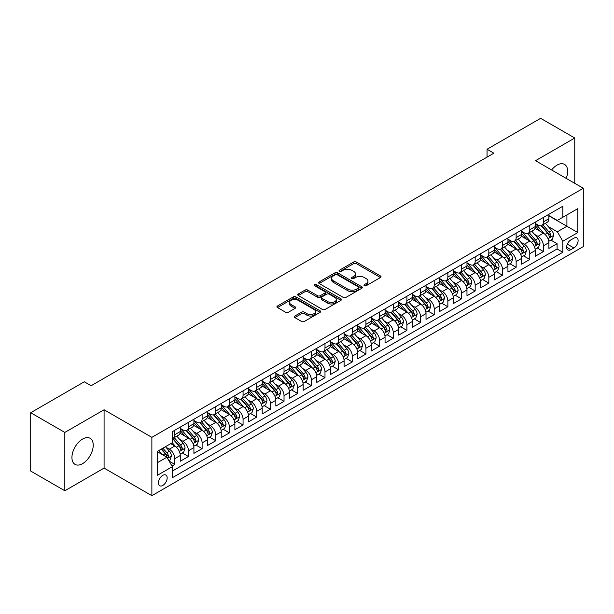 <?xml version="1.0" encoding="UTF-8"?>
<svg xmlns="http://www.w3.org/2000/svg" width="614" height="614" viewBox="0 0 614 614"><rect width="100%" height="100%" fill="white"/><g stroke="black" fill="none" stroke-linecap="round" stroke-linejoin="round"><path stroke-width="0.92" d="M364.348 285.717A1.328 0.767 0 0 0 366.22 285.717L380.465 277.497A1.896 1.098 0 0 0 381.018 276.722A1.896 1.098 0 0 0 380.465 275.955L356.343 262.024A1.896 1.098 0 0 0 353.656 262.024L339.419 270.244A1.328 0.767 0 0 0 339.028 270.789A1.328 0.767 0 0 0 339.419 271.327A1.328 0.767 0 0 0 341.3 271.327L343.142 270.267A6.063 3.5 0 0 1 351.715 270.267L353.725 271.426A6.063 3.5 0 0 1 355.506 273.905A6.063 3.5 0 0 1 353.725 276.377L351.883 277.444A1.328 0.767 0 0 0 351.492 277.981A1.328 0.767 0 0 0 351.883 278.526A1.328 0.767 0 0 0 353.756 278.526L355.606 277.459A6.063 3.5 0 0 1 364.179 277.459L366.19 278.618A6.063 3.5 0 0 1 367.963 281.097A6.063 3.5 0 0 1 366.19 283.576L364.348 284.635A1.328 0.767 0 0 0 363.956 285.18A1.328 0.767 0 0 0 364.348 285.717L364.348 284.635M82.583 463.647A15.058 8.696 120 0 0 92.422 450.369A15.058 8.696 120 0 0 90.112 438.304A15.058 8.696 120 0 0 82.583 439.048A15.058 8.696 120 0 0 72.744 452.318A15.058 8.696 120 0 0 75.054 464.391A15.058 8.696 120 0 0 82.583 463.647M566.185 178.39A15.058 8.696 120 0 0 564.55 164.391A15.058 8.696 120 0 0 557.021 165.135A15.058 8.696 120 0 0 551.602 169.971M162.794 485.436A6.178 3.569 120 0 0 166.831 479.994A6.178 3.569 120 0 0 165.88 475.044A6.178 3.569 120 0 0 162.794 475.351A6.178 3.569 120 0 0 158.757 480.793A6.178 3.569 120 0 0 159.701 485.743A6.178 3.569 120 0 0 162.794 485.436M294.827 316.033A1.896 1.098 0 0 0 294.275 316.801A1.896 1.098 0 0 0 294.827 317.576L301.597 321.483A1.896 1.098 0 0 0 304.275 321.483L320.086 312.357A1.896 1.098 0 0 0 320.646 311.582A1.896 1.098 0 0 0 320.086 310.807L295.963 296.884A1.896 1.098 0 0 0 293.285 296.884L277.474 306.01A1.896 1.098 0 0 0 276.922 306.785A1.896 1.098 0 0 0 277.474 307.56L285.648 312.28A1.896 1.098 0 0 0 288.327 312.28L295.096 308.374A1.896 1.098 0 0 0 295.649 307.599A1.896 1.098 0 0 0 295.096 306.823L291.044 304.483A5.073 2.924 0 0 1 289.555 302.41A5.073 2.924 0 0 1 292.686 299.709A5.073 2.924 0 0 1 298.212 300.346L314.092 309.51A5.073 2.924 0 0 1 315.573 311.582A5.073 2.924 0 0 1 312.449 314.284A5.073 2.924 0 0 1 306.923 313.654L304.275 312.127A1.896 1.098 0 0 0 301.597 312.127L294.827 316.033L294.827 317.576L301.597 313.7L301.597 312.127M104.081 409.768L64.831 432.425L30.7 412.723L30.7 471.053L64.831 490.763L104.081 468.098L151.873 495.682L151.873 437.352L104.081 409.768L104.081 468.098M574.765 183.34L574.765 138.02L535.515 160.684L583.3 188.268L151.873 437.352M574.765 138.02L540.635 118.318L487.048 149.256L487.048 157.138M30.7 412.723L84.287 381.785L91.118 385.722L493.871 153.193L487.048 149.256M343.272 297.422A1.896 1.098 0 0 0 345.951 297.422L361.769 288.296A1.896 1.098 0 0 0 362.321 287.521A1.896 1.098 0 0 0 361.769 286.746L337.646 272.816A1.896 1.098 0 0 0 334.968 272.816L319.15 281.949A1.896 1.098 0 0 0 318.597 282.724A1.896 1.098 0 0 0 319.15 283.499L343.272 297.422M315.059 286.009A1.328 0.767 0 0 1 316.402 286.193L316.402 284.62L340.931 298.78A1.896 1.098 0 0 1 341.484 299.548A1.896 1.098 0 0 1 340.931 300.323L325.113 309.456A1.896 1.098 0 0 1 322.434 309.456L298.312 295.526L305.081 291.65L305.081 290.069L298.312 293.983A1.896 1.098 0 0 0 297.759 294.751A1.896 1.098 0 0 0 298.312 295.526L298.312 293.983M305.081 291.65A1.896 1.098 0 0 1 307.76 291.65L307.76 290.069A1.896 1.098 0 0 0 305.081 290.069M307.76 290.069L317.545 295.718A1.896 1.098 0 0 0 320.224 295.718L324.714 293.131A1.896 1.098 0 0 0 325.267 292.356A1.896 1.098 0 0 0 324.714 291.581L314.529 285.702A1.328 0.767 0 0 1 314.138 285.157A1.328 0.767 0 0 1 314.959 284.451A1.328 0.767 0 0 1 316.402 284.62M171.974 466.026L174.806 464.391L169.142 461.122M165.918 447.199L169.341 449.179A7.721 4.459 60 0 1 174.806 458.635L180.27 455.488L180.27 461.237L188.46 456.509L182.251 452.925M179.572 439.317L182.995 441.297A7.721 4.459 60 0 1 188.46 450.753L193.917 447.606L193.917 453.355L202.113 448.627L195.897 445.043M193.226 431.435L196.649 433.415A7.721 4.459 60 0 1 202.113 442.871L207.57 439.724L207.57 445.472L215.767 440.745L209.551 437.16M206.872 423.553L210.303 425.533A7.721 4.459 60 0 1 215.767 434.988L221.224 431.842L221.224 437.59L229.421 432.862L223.204 429.278M220.526 415.67L223.957 417.65A7.721 4.459 60 0 1 229.421 427.106L234.878 423.952L234.878 429.708L243.067 424.98L236.858 421.396M234.18 407.788L237.61 409.768A7.721 4.459 60 0 1 243.067 419.224L248.532 416.069L248.532 421.826L256.721 417.098L250.512 413.514M247.833 399.906L251.264 401.886A7.721 4.459 60 0 1 256.721 411.342L262.186 408.187L262.186 413.943L270.375 409.216L264.166 405.631M261.487 392.024L264.918 394.004A7.721 4.459 60 0 1 270.375 403.459L275.839 400.305L275.839 406.061L284.029 401.333L277.82 397.749M275.141 384.141L278.564 386.122A7.721 4.459 60 0 1 284.029 395.577L289.493 392.423L289.493 398.179L297.683 393.451L291.473 389.867M288.795 376.259L292.218 378.239A7.721 4.459 60 0 1 297.683 387.695L303.139 384.541L303.139 390.297L311.336 385.569L305.12 381.985M302.449 368.377L305.872 370.357A7.721 4.459 60 0 1 311.336 379.813L316.793 376.658L316.793 382.415L324.99 377.687L318.773 374.103M316.095 360.495L319.526 362.475A7.721 4.459 60 0 1 324.99 371.93L330.447 368.776L330.447 374.532L338.644 369.805L332.427 366.22M329.749 352.613L333.179 354.593A7.721 4.459 60 0 1 338.644 364.048L344.101 360.894L344.101 366.65L352.29 361.922L346.081 358.338M343.403 344.73L346.833 346.71A7.721 4.459 60 0 1 352.29 356.166L357.755 353.012L357.755 358.768L365.944 354.04L359.735 350.456M357.056 336.848L360.487 338.828A7.721 4.459 60 0 1 365.944 348.284L371.409 345.129L371.409 350.886L379.598 346.158L373.389 342.566M370.71 328.966L374.141 330.946A7.721 4.459 60 0 1 379.598 340.402L385.062 337.247L385.062 343.003L393.252 338.276L387.043 334.684M384.364 321.084L387.787 323.064A7.721 4.459 60 0 1 393.252 332.519L398.716 329.365L398.716 335.121L406.905 330.393L400.696 326.801M398.018 313.201L401.441 315.182A7.721 4.459 60 0 1 406.905 324.637L412.362 321.483L412.362 327.239L420.559 322.511L414.343 318.919M411.672 305.319L415.095 307.299A7.721 4.459 60 0 1 420.559 316.755L426.016 313.601L426.016 319.357L434.213 314.629L427.996 311.037M425.318 297.437L428.749 299.409A7.721 4.459 60 0 1 434.213 308.873L439.67 305.718L439.67 311.475L447.867 306.747L441.65 303.155M438.972 289.555L442.402 291.527A7.721 4.459 60 0 1 447.867 300.99L453.324 297.836L453.324 303.592L461.513 298.864L455.304 295.273M452.625 281.673L456.056 283.645A7.721 4.459 60 0 1 461.513 293.108L466.978 289.954L466.978 295.71L475.167 290.982L468.958 287.39M466.279 273.79L469.71 275.763A7.721 4.459 60 0 1 475.167 285.226L480.632 282.072L480.632 287.828L488.821 283.1L482.612 279.508M479.933 265.908L483.364 267.881A7.721 4.459 60 0 1 488.821 277.344L494.285 274.189L494.285 279.946L502.475 275.218L496.265 271.626M493.587 258.026L497.018 259.998A7.721 4.459 60 0 1 502.475 269.462L507.939 266.307L507.939 272.063L516.128 267.336L509.919 263.744M507.241 250.136L510.664 252.116A7.721 4.459 60 0 1 516.128 261.579L521.585 258.425L521.585 264.181L529.782 259.453L523.565 255.861M520.895 242.254L524.318 244.234A7.721 4.459 60 0 1 529.782 253.697L535.239 250.543L535.239 256.299L543.436 251.563L543.436 245.815A7.721 4.459 -120 0 0 537.971 236.352L534.548 234.371M537.219 247.979L543.436 251.563M180.27 455.488A7.721 4.459 -120 0 0 174.806 446.025L170.707 443.661M193.917 447.606A7.721 4.459 -120 0 0 188.46 438.143L180.017 433.269M207.57 439.724A7.721 4.459 -120 0 0 202.113 430.26L193.671 425.387M221.224 431.842A7.721 4.459 -120 0 0 215.767 422.378L207.325 417.505M234.878 423.952A7.721 4.459 -120 0 0 229.421 414.496L220.971 409.622M248.532 416.069A7.721 4.459 -120 0 0 243.067 406.614L234.625 401.74M262.186 408.187A7.721 4.459 -120 0 0 256.721 398.732L248.279 393.858M275.839 400.305A7.721 4.459 -120 0 0 270.375 390.849L261.932 385.976M289.493 392.423A7.721 4.459 -120 0 0 284.029 382.967L275.586 378.094M303.139 384.541A7.721 4.459 -120 0 0 297.683 375.085L289.24 370.211M316.793 376.658A7.721 4.459 -120 0 0 311.336 367.203L302.894 362.329M330.447 368.776A7.721 4.459 -120 0 0 324.99 359.32L316.548 354.447M344.101 360.894A7.721 4.459 -120 0 0 338.644 351.438L330.194 346.565M357.755 353.012A7.721 4.459 -120 0 0 352.29 343.556L343.848 338.682M371.409 345.129A7.721 4.459 -120 0 0 365.944 335.674L357.501 330.8M385.062 337.247A7.721 4.459 -120 0 0 379.598 327.792L371.155 322.918M398.716 329.365A7.721 4.459 -120 0 0 393.252 319.909L384.809 315.036M412.362 321.483A7.721 4.459 -120 0 0 406.905 312.027L398.463 307.153M426.016 313.601A7.721 4.459 -120 0 0 420.559 304.145L412.117 299.271M439.67 305.718A7.721 4.459 -120 0 0 434.213 296.263L425.771 291.389M453.324 297.836A7.721 4.459 -120 0 0 447.867 288.38L439.417 283.507M466.978 289.954A7.721 4.459 -120 0 0 461.513 280.498L453.071 275.617M480.632 282.072A7.721 4.459 -120 0 0 475.167 272.616L466.724 267.735M494.285 274.189A7.721 4.459 -120 0 0 488.821 264.734L480.378 259.852M507.939 266.307A7.721 4.459 -120 0 0 502.475 256.852L494.032 251.97M521.585 258.425A7.721 4.459 -120 0 0 516.128 248.969L507.686 244.088M535.239 250.543A7.721 4.459 -120 0 0 529.782 241.087L521.34 236.206M573.883 238.171L570.874 239.897A5.986 3.454 120 0 0 566.968 245.178A5.986 3.454 120 0 0 567.881 249.975A5.986 3.454 120 0 0 570.874 249.675L573.883 247.941A5.986 3.454 120 0 0 577.789 242.668A5.986 3.454 120 0 0 576.876 237.871A5.986 3.454 120 0 0 573.883 238.171M151.873 495.682L583.3 246.598L583.3 188.268M157.33 462.733L166.885 457.223L172.35 466.678L172.35 477.715L562.823 252.277L562.823 241.241L557.359 231.785L548.195 226.489M172.35 466.678L157.33 475.351L157.33 451.39L172.35 442.717L172.35 431.68L562.823 206.243L562.823 217.279L577.835 208.607L577.835 232.568L562.823 241.241M180.27 428.372L182.995 429.946A7.721 4.459 60 0 0 186.856 430.33L192.32 427.175A7.721 4.459 -120 0 0 193.917 423.637L193.917 419.224M193.917 420.49L196.649 422.064A7.721 4.459 60 0 0 200.509 422.447L205.974 419.293A7.721 4.459 -120 0 0 207.57 415.755L207.57 411.342M207.57 412.608L210.303 414.181A7.721 4.459 60 0 0 214.163 414.565L219.628 411.411A7.721 4.459 -120 0 0 221.224 407.873L221.224 403.459M221.224 404.726L223.957 406.299A7.721 4.459 60 0 0 227.817 406.683L233.282 403.528A7.721 4.459 -120 0 0 234.878 399.99L234.878 395.577M234.878 396.844L237.61 398.417A7.721 4.459 60 0 0 241.471 398.801L246.935 395.646A7.721 4.459 -120 0 0 248.532 392.108L248.532 387.695M248.532 388.954L251.264 390.535A7.721 4.459 60 0 0 255.125 390.918L260.582 387.764A7.721 4.459 -120 0 0 262.186 384.226L262.186 379.813M262.186 381.071L264.918 382.652A7.721 4.459 60 0 0 268.778 383.036L274.235 379.882A7.721 4.459 -120 0 0 275.839 376.344L275.839 371.93M275.839 373.189L278.564 374.77A7.721 4.459 60 0 0 282.432 375.154L287.889 372A7.721 4.459 -120 0 0 289.493 368.461L289.493 364.048M289.493 365.307L292.218 366.888A7.721 4.459 60 0 0 296.086 367.272L301.543 364.117A7.721 4.459 -120 0 0 303.139 360.579L303.139 356.166M303.139 357.425L305.872 359.006A7.721 4.459 60 0 0 309.732 359.39L315.197 356.235A7.721 4.459 -120 0 0 316.793 352.697L316.793 348.284M316.793 349.543L319.526 351.124A7.721 4.459 60 0 0 323.386 351.507L328.851 348.353A7.721 4.459 -120 0 0 330.447 344.815L330.447 340.402M330.447 341.66L333.179 343.241A7.721 4.459 60 0 0 337.04 343.625L342.505 340.471A7.721 4.459 -120 0 0 344.101 336.933L344.101 332.519M344.101 333.778L346.833 335.359A7.721 4.459 60 0 0 350.694 335.743L356.158 332.588A7.721 4.459 -120 0 0 357.755 329.05L357.755 324.637M357.755 325.896L360.487 327.477A7.721 4.459 60 0 0 364.348 327.861L369.805 324.706A7.721 4.459 -120 0 0 371.409 321.168L371.409 316.755M371.409 318.014L374.141 319.595A7.721 4.459 60 0 0 378.001 319.971L383.458 316.824A7.721 4.459 -120 0 0 385.062 313.286L385.062 308.873M385.062 310.131L387.787 311.712A7.721 4.459 60 0 0 391.655 312.089L397.112 308.942A7.721 4.459 -120 0 0 398.716 305.404L398.716 300.99M398.716 302.249L401.441 303.83A7.721 4.459 60 0 0 405.309 304.206L410.766 301.06A7.721 4.459 -120 0 0 412.362 297.521L412.362 293.108M412.362 294.367L415.095 295.948A7.721 4.459 60 0 0 418.955 296.324L424.42 293.177A7.721 4.459 -120 0 0 426.016 289.639L426.016 285.226M426.016 286.485L428.749 288.066A7.721 4.459 60 0 0 432.609 288.442L438.074 285.295A7.721 4.459 -120 0 0 439.67 281.757L439.67 277.344M439.67 278.602L442.402 280.184A7.721 4.459 60 0 0 446.263 280.56L451.727 277.413A7.721 4.459 -120 0 0 453.324 273.875L453.324 269.462M453.324 270.72L456.056 272.301A7.721 4.459 60 0 0 459.917 272.677L465.381 269.531A7.721 4.459 -120 0 0 466.978 265.992L466.978 261.579M466.978 262.838L469.71 264.411A7.721 4.459 60 0 0 473.571 264.795L479.027 261.648A7.721 4.459 -120 0 0 480.632 258.11L480.632 253.697M480.632 254.956L483.364 256.529A7.721 4.459 60 0 0 487.224 256.913L492.681 253.759A7.721 4.459 -120 0 0 494.285 250.228L494.285 245.815M494.285 247.074L497.018 248.647A7.721 4.459 60 0 0 500.878 249.031L506.335 245.876A7.721 4.459 -120 0 0 507.939 242.346L507.939 237.933M507.939 239.191L510.664 240.765A7.721 4.459 60 0 0 514.532 241.148L519.989 237.994A7.721 4.459 -120 0 0 521.585 234.464L521.585 230.05M521.585 231.309L524.318 232.883A7.721 4.459 60 0 0 528.178 233.266L533.643 230.112A7.721 4.459 -120 0 0 535.239 226.581L535.239 222.168M172.35 471.091L557.09 248.969L557.09 243.681L548.893 248.417L548.893 242.66A7.721 4.459 -120 0 0 543.436 233.197L534.994 228.324M535.239 223.427L537.971 225A7.721 4.459 -120 0 0 541.832 225.384A7.721 4.459 -120 0 0 543.436 221.854L543.436 217.433M541.832 225.384L547.297 222.23A7.721 4.459 -120 0 0 548.893 218.699L548.893 214.286M174.806 430.26L174.806 434.674A7.721 4.459 60 0 1 173.209 438.212A7.721 4.459 60 0 1 172.35 438.526M173.209 438.212L178.666 435.057A7.721 4.459 -120 0 0 180.27 431.519L180.27 427.106M188.46 422.378L188.46 426.791A7.721 4.459 60 0 1 186.856 430.33M202.113 414.496L202.113 418.909A7.721 4.459 60 0 1 200.509 422.447M215.767 406.614L215.767 411.027A7.721 4.459 60 0 1 214.163 414.565M229.421 398.732L229.421 403.145A7.721 4.459 60 0 1 227.817 406.683M243.067 390.849L243.067 395.262A7.721 4.459 60 0 1 241.471 398.801M256.721 382.967L256.721 387.38A7.721 4.459 60 0 1 255.125 390.918M270.375 375.085L270.375 379.498A7.721 4.459 60 0 1 268.778 383.036M284.029 367.203L284.029 371.616A7.721 4.459 60 0 1 282.432 375.154M297.683 359.32L297.683 363.734A7.721 4.459 60 0 1 296.086 367.272M311.336 351.438L311.336 355.851A7.721 4.459 60 0 1 309.732 359.39M324.99 343.556L324.99 347.969A7.721 4.459 60 0 1 323.386 351.507M338.644 335.674L338.644 340.087A7.721 4.459 60 0 1 337.04 343.625M352.29 327.792L352.29 332.205A7.721 4.459 60 0 1 350.694 335.743M365.944 319.909L365.944 324.322A7.721 4.459 60 0 1 364.348 327.861M379.598 312.027L379.598 316.44A7.721 4.459 60 0 1 378.001 319.971M393.252 304.145L393.252 308.558A7.721 4.459 60 0 1 391.655 312.089M406.905 296.263L406.905 300.676A7.721 4.459 60 0 1 405.309 304.206M420.559 288.38L420.559 292.794A7.721 4.459 60 0 1 418.955 296.324M434.213 280.498L434.213 284.911A7.721 4.459 60 0 1 432.609 288.442M447.867 272.616L447.867 277.029A7.721 4.459 60 0 1 446.263 280.56M461.513 264.734L461.513 269.147A7.721 4.459 60 0 1 459.917 272.677M475.167 256.852L475.167 261.265A7.721 4.459 60 0 1 473.571 264.795M488.821 248.962L488.821 253.382A7.721 4.459 60 0 1 487.224 256.913M502.475 241.079L502.475 245.5A7.721 4.459 60 0 1 500.878 249.031M516.128 233.197L516.128 237.618A7.721 4.459 60 0 1 514.532 241.148M529.782 225.315L529.782 229.736A7.721 4.459 60 0 1 528.178 233.266M529.782 253.697L529.782 259.453M516.128 261.579L516.128 267.336M502.475 269.462L502.475 275.218M488.821 277.344L488.821 283.1M475.167 285.226L475.167 290.982M461.513 293.108L461.513 298.864M447.867 300.99L447.867 306.747M434.213 308.873L434.213 314.629M420.559 316.755L420.559 322.511M406.905 324.637L406.905 330.393M393.252 332.519L393.252 338.276M379.598 340.402L379.598 346.158M365.944 348.284L365.944 354.04M352.29 356.166L352.29 361.922M338.644 364.048L338.644 369.805M324.99 371.93L324.99 377.687M311.336 379.813L311.336 385.569M297.683 387.695L297.683 393.451M284.029 395.577L284.029 401.333M270.375 403.459L270.375 409.216M256.721 411.342L256.721 417.098M243.067 419.224L243.067 424.98M229.421 427.106L229.421 432.862M215.767 434.988L215.767 440.745M202.113 442.871L202.113 448.627M188.46 450.753L188.46 456.509M174.806 458.635L174.806 464.391M166.885 457.223L157.33 451.704M557.359 231.785L566.914 226.267L566.914 214.915L577.835 208.607M548.893 215.859L577.835 232.568M548.893 215.545L557.359 220.434L562.823 217.279M64.831 432.425L64.831 490.763M550.873 240.097L557.09 243.681M557.09 248.969L562.823 252.277M364.877 285.909L366.19 285.149A6.063 3.5 0 0 0 367.963 282.67L367.963 281.097M355.506 273.905L355.506 275.479A6.063 3.5 0 0 1 353.725 277.958L352.413 278.71M380.434 277.513L356.343 263.606A1.896 1.098 0 0 0 353.656 263.606L339.949 271.518M361.738 288.304L337.646 274.397A1.896 1.098 0 0 0 334.968 274.397L319.173 283.507L319.15 281.949M358.415 288.058A1.328 0.767 0 0 0 358.806 287.521A1.328 0.767 0 0 0 358.415 286.976L337.239 274.75A1.328 0.767 0 0 0 335.367 274.75L333.425 275.878A6.063 3.5 0 0 0 331.644 278.349A6.063 3.5 0 0 0 333.425 280.828L347.9 289.186A6.063 3.5 0 0 0 356.473 289.186L358.415 288.058L358.415 289.639A1.328 0.767 0 0 0 358.806 289.094L358.806 287.521M331.644 278.349L331.644 279.93A6.063 3.5 0 0 0 333.425 282.402L333.425 280.828M358.415 289.639L356.473 290.76A6.063 3.5 0 0 1 347.9 290.76L333.425 282.402M307.76 291.65L317.545 297.299A1.896 1.098 0 0 0 320.224 297.299L324.714 294.705A1.896 1.098 0 0 0 325.267 293.929L325.267 292.356M316.402 286.193L340.9 300.338M327.692 301.581A5.073 2.924 0 0 0 333.218 302.218A5.073 2.924 0 0 0 336.349 299.509A5.073 2.924 0 0 0 334.86 297.445L329.265 294.213A1.896 1.098 0 0 0 326.587 294.213L322.097 296.8A1.896 1.098 0 0 0 321.544 297.575A1.896 1.098 0 0 0 322.097 298.35L327.692 301.581L327.692 303.155A5.073 2.924 0 0 0 333.218 303.792A5.073 2.924 0 0 0 336.349 301.09L336.349 299.509M321.544 297.575L321.544 299.156A1.896 1.098 0 0 0 322.097 299.931L322.097 298.35M327.692 303.155L322.097 299.931M315.573 311.582L315.573 313.155A5.073 2.924 0 0 1 312.449 315.865A5.073 2.924 0 0 1 306.923 315.228L304.275 313.7A1.896 1.098 0 0 0 301.597 313.7M289.555 302.41L289.555 303.991A5.073 2.924 0 0 0 291.044 306.056L291.044 304.483M295.073 308.382L291.044 306.056M320.063 312.373L295.963 298.458A1.896 1.098 0 0 0 293.285 298.458L277.497 307.576L277.474 306.01M548.778 241.31L552.308 239.268L553.674 235.331A5.119 2.955 -120 0 0 551.679 230.526L545.439 223.304M544.196 233.704L536.797 225.138A14.774 8.527 -120 0 0 535.239 223.511M540.136 231.294L535.999 226.505A12.257 7.076 -120 0 0 535.239 225.683M541.141 225.66L547.45 232.967A5.119 2.955 60 0 1 549.269 236.49C550.044 237.518 550.589 237.204 550.911 235.546A5.119 2.955 -120 0 0 549.085 232.023L542.845 224.801M541.51 225.545L548.287 233.397A2.609 1.504 60 0 1 548.947 234.41L550.911 235.546M549.269 236.49L549.645 237.096M535.124 249.192L538.655 247.15L540.021 243.213A5.119 2.955 -120 0 0 538.025 238.409L531.793 231.186M530.542 241.586L523.143 233.021A14.774 8.527 -120 0 0 521.585 231.394M526.482 239.176L522.345 234.387A12.257 7.076 -120 0 0 521.585 233.566M527.487 233.543L533.796 240.849A5.119 2.955 60 0 1 535.623 244.372C536.39 245.408 536.935 245.086 537.258 243.428A5.119 2.955 -120 0 0 535.431 239.905L529.199 232.683M527.856 233.427L534.633 241.279A2.609 1.504 60 0 1 535.293 242.292L537.258 243.428M535.623 244.372L535.991 244.978M521.478 257.074L525.001 255.033L526.367 251.095A5.119 2.955 -120 0 0 524.371 246.291L518.139 239.069M516.888 249.468L509.49 240.903A14.774 8.527 -120 0 0 507.939 239.276M512.828 247.058L508.691 242.269A12.257 7.076 -120 0 0 507.939 241.448M513.834 241.425L520.142 248.731A5.119 2.955 60 0 1 521.969 252.254C522.737 253.29 523.281 252.968 523.604 251.31A5.119 2.955 -120 0 0 521.777 247.787L515.545 240.565M514.202 241.31L520.987 249.161A2.609 1.504 60 0 1 521.639 250.174L523.604 251.31M521.969 252.254L522.337 252.868M507.824 264.956L511.347 262.915L512.713 258.978A5.119 2.955 -120 0 0 510.725 254.173L504.485 246.951M503.234 257.35L495.836 248.785A14.774 8.527 -120 0 0 494.285 247.158M499.174 254.94L495.037 250.151A12.257 7.076 -120 0 0 494.285 249.33M500.18 249.307L506.489 256.614A5.119 2.955 60 0 1 508.315 260.136C509.083 261.173 509.628 260.85 509.95 259.192A5.119 2.955 -120 0 0 508.131 255.67L501.891 248.447M500.548 249.192L507.333 257.043A2.609 1.504 60 0 1 507.985 258.057L509.95 259.192M508.315 260.136L508.684 260.75M494.17 272.839L497.693 270.797L499.059 266.86A5.119 2.955 -120 0 0 497.071 262.055L490.832 254.833M489.581 265.233L482.182 256.667A14.774 8.527 -120 0 0 480.632 255.04M485.52 262.823L481.384 258.034A12.257 7.076 -120 0 0 480.632 257.212M486.526 257.189L492.835 264.496A5.119 2.955 60 0 1 494.661 268.026C495.429 269.055 495.974 268.74 496.296 267.075A5.119 2.955 -120 0 0 494.477 263.552L488.237 256.33M486.894 257.074L493.679 264.926A2.609 1.504 60 0 1 494.331 265.939L496.296 267.075M494.661 268.026L495.03 268.633M480.516 280.721L484.047 278.679L485.405 274.742A5.119 2.955 -120 0 0 483.418 269.937L477.178 262.715M475.927 273.115L468.528 264.55A14.774 8.527 -120 0 0 466.978 262.922M471.874 270.705L467.73 265.916A12.257 7.076 -120 0 0 466.978 265.094M472.872 265.071L479.181 272.378A5.119 2.955 60 0 1 481.008 275.909C481.775 276.937 482.32 276.622 482.642 274.957A5.119 2.955 -120 0 0 480.823 271.434L474.584 264.212M473.248 264.956L480.025 272.808A2.609 1.504 60 0 1 480.685 273.829L482.642 274.957M481.008 275.909L481.384 276.515M466.863 288.603L470.393 286.561L471.759 282.624A5.119 2.955 -120 0 0 469.764 277.82L463.524 270.597M462.273 280.997L454.874 272.432A14.774 8.527 -120 0 0 453.324 270.805M458.221 278.595L454.084 273.798A12.257 7.076 -120 0 0 453.324 272.977M459.218 272.961L465.527 280.26A5.119 2.955 60 0 1 467.354 283.791C468.121 284.819 468.666 284.505 468.996 282.839A5.119 2.955 -120 0 0 467.17 279.316L460.93 272.094M459.594 272.839L466.371 280.69A2.609 1.504 60 0 1 467.031 281.711L468.996 282.839M467.354 283.791L467.73 284.397M453.209 296.485L456.739 294.444L458.105 290.506A5.119 2.955 -120 0 0 456.11 285.702L449.87 278.48M448.619 288.879L441.228 280.314A14.774 8.527 -120 0 0 439.67 278.687M444.567 286.477L440.43 281.68A12.257 7.076 -120 0 0 439.67 280.859M445.564 280.844L451.881 288.143A5.119 2.955 60 0 1 453.7 291.673C454.467 292.701 455.02 292.387 455.342 290.721A5.119 2.955 -120 0 0 453.516 287.198L447.276 279.976M445.941 280.721L452.718 288.572A2.609 1.504 60 0 1 453.378 289.593L455.342 290.721M453.7 291.673L454.076 292.279M439.555 304.367L443.085 302.334L444.452 298.389A5.119 2.955 -120 0 0 442.456 293.584L436.216 286.362M434.973 296.762L427.574 288.196A14.774 8.527 -120 0 0 426.016 286.569M430.913 294.359L426.776 289.562A12.257 7.076 -120 0 0 426.016 288.741M431.918 288.726L438.227 296.025A5.119 2.955 60 0 1 440.046 299.555C440.821 300.584 441.366 300.269 441.689 298.604A5.119 2.955 -120 0 0 439.862 295.081L433.622 287.859M432.287 288.603L439.064 296.455A2.609 1.504 60 0 1 439.724 297.475L441.689 298.604M440.046 299.555L440.422 300.162M425.901 312.25L429.432 310.216L430.798 306.271A5.119 2.955 -120 0 0 428.802 301.466L422.57 294.244M421.319 304.644L413.92 296.078A14.774 8.527 -120 0 0 412.362 294.451M417.259 302.241L413.122 297.445A12.257 7.076 -120 0 0 412.362 296.623M418.264 296.608L424.573 303.907A5.119 2.955 60 0 1 426.4 307.437C427.167 308.466 427.712 308.151 428.035 306.486A5.119 2.955 -120 0 0 426.208 302.963L419.976 295.741M418.633 296.485L425.41 304.337A2.609 1.504 60 0 1 426.07 305.358L428.035 306.486M426.4 307.437L426.768 308.044M412.255 320.132L415.778 318.098L417.144 314.153A5.119 2.955 -120 0 0 415.148 309.349L408.916 302.126M407.665 312.526L400.267 303.961A14.774 8.527 -120 0 0 398.716 302.334M403.605 310.124L399.468 305.327A12.257 7.076 -120 0 0 398.716 304.506M404.611 304.49L410.919 311.789A5.119 2.955 60 0 1 412.746 315.32C413.514 316.348 414.059 316.033 414.381 314.368A5.119 2.955 -120 0 0 412.554 310.845L406.322 303.623M404.979 304.367L411.764 312.219A2.609 1.504 60 0 1 412.416 313.24L414.381 314.368M412.746 315.32L413.115 315.926M398.601 328.014L402.124 325.98L403.49 322.035A5.119 2.955 -120 0 0 401.502 317.231L395.262 310.009M394.011 320.408L386.613 311.843A14.774 8.527 -120 0 0 385.062 310.216M389.951 318.006L385.815 313.209A12.257 7.076 -120 0 0 385.062 312.388M390.957 312.373L397.266 319.671A5.119 2.955 60 0 1 399.092 323.202C399.86 324.23 400.405 323.916 400.727 322.25A5.119 2.955 -120 0 0 398.908 318.727L392.668 311.505M391.325 312.25L398.11 320.101A2.609 1.504 60 0 1 398.762 321.122L400.727 322.25M399.092 323.202L399.461 323.808M384.947 335.896L388.47 333.862L389.836 329.918A5.119 2.955 -120 0 0 387.848 325.113L381.609 317.891M380.358 328.29L372.959 319.725A14.774 8.527 -120 0 0 371.409 318.098M376.298 325.888L372.161 321.091A12.257 7.076 -120 0 0 371.409 320.27M377.303 320.255L383.612 327.554A5.119 2.955 60 0 1 385.438 331.084C386.206 332.113 386.751 331.798 387.073 330.132A5.119 2.955 -120 0 0 385.254 326.61L379.015 319.387M377.671 320.132L384.456 327.983A2.609 1.504 60 0 1 385.108 329.004L387.073 330.132M385.438 331.084L385.807 331.69M371.293 343.779L374.824 341.745L376.182 337.8A5.119 2.955 -120 0 0 374.195 332.995L367.955 325.773M366.704 336.173L359.305 327.607A14.774 8.527 -120 0 0 357.755 325.98M362.651 333.77L358.507 328.974A12.257 7.076 -120 0 0 357.755 328.152M363.649 328.137L369.958 335.436A5.119 2.955 60 0 1 371.785 338.966C372.552 339.995 373.097 339.68 373.419 338.015A5.119 2.955 -120 0 0 371.6 334.492L365.361 327.27M364.025 328.014L370.802 335.866A2.609 1.504 60 0 1 371.462 336.886L373.419 338.015M371.785 338.966L372.161 339.573M357.64 351.661L361.17 349.627L362.529 345.682A5.119 2.955 -120 0 0 360.541 340.877L354.301 333.655M353.05 344.055L345.651 335.49A14.774 8.527 -120 0 0 344.101 333.862M348.998 341.653L344.861 336.863A12.257 7.076 -120 0 0 344.101 336.035M349.995 336.019L356.304 343.326A5.119 2.955 60 0 1 358.131 346.849C358.898 347.877 359.443 347.562 359.773 345.905A5.119 2.955 -120 0 0 357.947 342.374L351.707 335.152M350.371 335.896L357.148 343.748A2.609 1.504 60 0 1 357.808 344.769L359.773 345.905M358.131 346.849L358.507 347.455M343.986 359.543L347.516 357.509L348.882 353.564A5.119 2.955 -120 0 0 346.887 348.76L340.647 341.537M339.396 351.937L332.005 343.372A14.774 8.527 -120 0 0 330.447 341.745M335.344 349.535L331.207 344.746A12.257 7.076 -120 0 0 330.447 343.917M336.342 343.901L342.658 351.208A5.119 2.955 60 0 1 344.477 354.731C345.245 355.759 345.797 355.445 346.119 353.787A5.119 2.955 -120 0 0 344.293 350.256L338.053 343.034M336.718 343.779L343.495 351.63A2.609 1.504 60 0 1 344.155 352.651L346.119 353.787M344.477 354.731L344.853 355.337M330.332 367.425L333.862 365.391L335.229 361.446A5.119 2.955 -120 0 0 333.233 356.642L326.993 349.42M325.75 359.819L318.351 351.254A14.774 8.527 -120 0 0 316.793 349.627M321.69 357.417L317.553 352.628A12.257 7.076 -120 0 0 316.793 351.799M322.695 351.784L329.004 359.09A5.119 2.955 60 0 1 330.823 362.613C331.598 363.642 332.143 363.327 332.466 361.669A5.119 2.955 -120 0 0 330.639 358.139L324.399 350.916M323.064 351.661L329.841 359.512A2.609 1.504 60 0 1 330.501 360.533L332.466 361.669M330.823 362.613L331.199 363.219M316.678 375.308L320.209 373.274L321.575 369.329A5.119 2.955 -120 0 0 319.579 364.524L313.34 357.302M312.096 367.702L304.697 359.136A14.774 8.527 -120 0 0 303.139 357.509M308.036 365.299L303.899 360.51A12.257 7.076 -120 0 0 303.139 359.681M309.042 359.666L315.35 366.972A5.119 2.955 60 0 1 317.177 370.495C317.945 371.524 318.489 371.209 318.812 369.551A5.119 2.955 -120 0 0 316.985 366.021L310.753 358.799M309.41 359.543L316.187 367.395A2.609 1.504 60 0 1 316.847 368.415L318.812 369.551M317.177 370.495L317.545 371.102M303.032 383.19L306.555 381.156L307.921 377.211A5.119 2.955 -120 0 0 305.925 372.406L299.693 365.184M298.442 375.584L291.044 367.018A14.774 8.527 -120 0 0 289.493 365.391M294.382 373.182L290.245 368.392A12.257 7.076 -120 0 0 289.493 367.563M295.388 367.548L301.697 374.855A5.119 2.955 60 0 1 303.523 378.377C304.291 379.406 304.836 379.091 305.158 377.433A5.119 2.955 -120 0 0 303.331 373.903L297.099 366.681M295.756 367.425L302.541 375.277A2.609 1.504 60 0 1 303.193 376.298L305.158 377.433M303.523 378.377L303.892 378.984M289.378 391.072L292.901 389.038L294.267 385.093A5.119 2.955 -120 0 0 292.279 380.289L286.04 373.066M284.789 383.466L277.39 374.901A14.774 8.527 -120 0 0 275.839 373.274M280.728 381.064L276.592 376.275A12.257 7.076 -120 0 0 275.839 375.446M281.734 375.43L288.043 382.737A5.119 2.955 60 0 1 289.869 386.26C290.637 387.288 291.182 386.973 291.504 385.316A5.119 2.955 -120 0 0 289.685 381.785L283.445 374.563M282.102 375.308L288.887 383.159A2.609 1.504 60 0 1 289.539 384.18L291.504 385.316M289.869 386.26L290.238 386.866M275.724 398.954L279.247 396.92L280.613 392.975A5.119 2.955 -120 0 0 278.626 388.171L272.386 380.949M271.135 391.348L263.736 382.783A14.774 8.527 -120 0 0 262.186 381.156M267.075 388.946L262.938 384.157A12.257 7.076 -120 0 0 262.186 383.328M268.08 383.313L274.389 390.619A5.119 2.955 60 0 1 276.216 394.142C276.983 395.17 277.528 394.856 277.85 393.198A5.119 2.955 -120 0 0 276.031 389.667L269.792 382.445M268.448 383.19L275.233 391.041A2.609 1.504 60 0 1 275.886 392.062L277.85 393.198M276.216 394.142L276.584 394.748M262.071 406.836L265.601 404.803L266.96 400.858A5.119 2.955 -120 0 0 264.972 396.053L258.732 388.831M257.481 399.23L250.082 390.665A14.774 8.527 -120 0 0 248.532 389.038M253.428 396.828L249.284 392.039A12.257 7.076 -120 0 0 248.532 391.21M254.426 391.195L260.735 398.501A5.119 2.955 60 0 1 262.562 402.024C263.329 403.053 263.874 402.738 264.197 401.08A5.119 2.955 -120 0 0 262.378 397.55L256.138 390.327M254.802 391.072L261.579 398.923A2.609 1.504 60 0 1 262.232 399.944L264.197 401.08M262.562 402.024L262.93 402.63M248.417 414.719L251.947 412.685L253.306 408.74A5.119 2.955 -120 0 0 251.318 403.935L245.078 396.713M243.827 407.113L236.428 398.547A14.774 8.527 -120 0 0 234.878 396.928M239.775 404.71L235.638 399.921A12.257 7.076 -120 0 0 234.878 399.092M240.772 399.077L247.081 406.384A5.119 2.955 60 0 1 248.908 409.906C249.675 410.935 250.22 410.62 250.55 408.962A5.119 2.955 -120 0 0 248.724 405.432L242.484 398.21M241.148 398.954L247.926 406.806A2.609 1.504 60 0 1 248.586 407.826L250.55 408.962M248.908 409.906L249.284 410.513M234.763 422.601L238.293 420.567L239.66 416.622A5.119 2.955 -120 0 0 237.664 411.817L231.424 404.595M230.173 414.995L222.775 406.43A14.774 8.527 -120 0 0 221.224 404.81M226.121 412.593L221.984 407.803A12.257 7.076 -120 0 0 221.224 406.975M227.119 406.959L233.435 414.266A5.119 2.955 60 0 1 235.254 417.789C236.022 418.817 236.574 418.502 236.897 416.845A5.119 2.955 -120 0 0 235.07 413.322L228.83 406.092M227.495 406.836L234.272 414.688A2.609 1.504 60 0 1 234.932 415.709L236.897 416.845M235.254 417.789L235.63 418.395M221.109 430.483L224.64 428.449L226.006 424.504A5.119 2.955 -120 0 0 224.01 419.7L217.77 412.478M216.527 422.877L209.128 414.312A14.774 8.527 -120 0 0 207.57 412.692M212.467 420.475L208.33 415.686A12.257 7.076 -120 0 0 207.57 414.857M213.472 414.841L219.781 422.148A5.119 2.955 60 0 1 221.6 425.671C222.375 426.699 222.92 426.385 223.243 424.727A5.119 2.955 -120 0 0 221.416 421.204L215.176 413.982M213.841 414.719L220.618 422.57A2.609 1.504 60 0 1 221.278 423.591L223.243 424.727M221.6 425.671L221.976 426.277M207.455 438.365L210.986 436.331L212.352 432.386A5.119 2.955 -120 0 0 210.356 427.582L204.117 420.36M202.873 430.759L195.475 422.194A14.774 8.527 -120 0 0 193.917 420.575M198.813 428.357L194.676 423.568A12.257 7.076 -120 0 0 193.917 422.739M199.819 422.724L206.127 430.03A5.119 2.955 60 0 1 207.946 433.553C208.722 434.582 209.267 434.267 209.589 432.609A5.119 2.955 -120 0 0 207.762 429.086L201.53 421.864M200.187 422.601L206.964 430.452A2.609 1.504 60 0 1 207.624 431.473L209.589 432.609M207.946 433.553L208.323 434.159M193.809 446.248L197.332 444.214L198.698 440.269A5.119 2.955 -120 0 0 196.703 435.464L190.47 428.242M189.219 438.642L181.821 430.076A14.774 8.527 -120 0 0 180.27 428.457M185.159 436.239L181.023 431.45A12.257 7.076 -120 0 0 180.27 430.621M186.165 430.606L192.474 437.912A5.119 2.955 60 0 1 194.3 441.435C195.068 442.464 195.613 442.149 195.935 440.491A5.119 2.955 -120 0 0 194.108 436.968L187.876 429.746M186.533 430.483L193.318 438.335A2.609 1.504 60 0 1 193.97 439.355L195.935 440.491M194.3 441.435L194.669 442.042M180.155 454.13L183.678 452.096L185.044 448.151A5.119 2.955 -120 0 0 183.056 443.346L176.817 436.124M175.566 446.524L172.296 442.748M171.506 444.122L170.976 443.508M172.511 438.488L178.82 445.795A5.119 2.955 60 0 1 180.646 449.318C181.414 450.346 181.959 450.031 182.281 448.374A5.119 2.955 -120 0 0 180.462 444.851L174.222 437.629M172.879 438.365L179.664 446.217A2.609 1.504 60 0 1 180.316 447.238L182.281 448.374M180.646 449.318L181.015 449.924M168.865 460.646L170.024 459.978L171.39 456.033A5.119 2.955 -120 0 0 169.403 451.229L165.473 446.685M161.804 454.283L158.642 450.63M157.852 452.004L157.33 451.397M161.236 449.126L165.166 453.677A5.119 2.955 60 0 1 166.993 457.2C167.76 458.228 168.305 457.914 168.627 456.256A5.119 2.955 -120 0 0 166.808 452.733L162.879 448.182M161.559 448.949L166.01 454.099A2.609 1.504 60 0 1 166.663 455.12L168.627 456.256M166.993 457.2L167.361 457.806M169.341 449.179L174.806 446.025M182.995 441.297L188.46 438.143M196.649 433.415L202.113 430.26M210.303 425.533L215.767 422.378M223.957 417.65L229.421 414.496M237.61 409.768L243.067 406.614M251.264 401.886L256.721 398.732M264.918 394.004L270.375 390.849M278.564 386.122L284.029 382.967M292.218 378.239L297.683 375.085M305.872 370.357L311.336 367.203M319.526 362.475L324.99 359.32M333.179 354.593L338.644 351.438M346.833 346.71L352.29 343.556M360.487 338.828L365.944 335.674M374.141 330.946L379.598 327.792M387.787 323.064L393.252 319.909M401.441 315.182L406.905 312.027M415.095 307.299L420.559 304.145M428.749 299.409L434.213 296.263M442.402 291.527L447.867 288.38M456.056 283.645L461.513 280.498M469.71 275.763L475.167 272.616M483.364 267.881L488.821 264.734M497.018 259.998L502.475 256.852M510.664 252.116L516.128 248.969M524.318 244.234L529.782 241.087M537.971 236.352L543.436 233.197M543.436 221.854L548.893 218.699M174.806 434.674L180.27 431.519M188.46 426.791L193.917 423.637M202.113 418.909L207.57 415.755M215.767 411.027L221.224 407.873M229.421 403.145L234.878 399.99M243.067 395.262L248.532 392.108M256.721 387.38L262.186 384.226M270.375 379.498L275.839 376.344M284.029 371.616L289.493 368.461M297.683 363.734L303.139 360.579M311.336 355.851L316.793 352.697M324.99 347.969L330.447 344.815M338.644 340.087L344.101 336.933M352.29 332.205L357.755 329.05M365.944 324.322L371.409 321.168M379.598 316.44L385.062 313.286M393.252 308.558L398.716 305.404M406.905 300.676L412.362 297.521M420.559 292.794L426.016 289.639M434.213 284.911L439.67 281.757M447.867 277.029L453.324 273.875M461.513 269.147L466.978 265.992M475.167 261.265L480.632 258.11M488.821 253.382L494.285 250.228M502.475 245.5L507.939 242.346M516.128 237.618L521.585 234.464M529.782 229.736L535.239 226.581M543.436 245.815L548.893 242.66M567.336 244.165L573.883 247.941M566.645 247.235L570.874 249.675M366.19 285.149L366.19 283.576M351.883 278.526L351.883 277.444M353.725 277.958L353.725 276.377M339.419 271.327L339.419 270.244M353.656 263.606L353.656 262.024M356.343 263.606L356.343 262.024M380.465 277.497L380.465 275.955M334.968 274.397L334.968 272.816M337.646 274.397L337.646 272.816M361.769 288.296L361.769 286.746M347.9 290.76L347.9 289.186M356.473 290.76L356.473 289.186M317.545 297.299L317.545 295.718M320.224 297.299L320.224 295.718M324.714 294.705L324.714 293.131M340.931 300.323L340.931 298.78M304.275 313.7L304.275 312.127M306.923 315.228L306.923 313.654M295.096 308.374L295.096 306.823M293.285 298.458L293.285 296.884M295.963 298.458L295.963 296.884M320.086 312.357L320.086 310.807M548.003 238.685L553.636 235.431M536.797 225.138L537.496 224.732M549.085 232.023L551.679 230.526M545.009 234.379L547.45 232.967M534.349 246.567L539.99 243.313M523.143 233.021L523.842 232.614M535.431 239.905L538.025 238.409M531.356 242.261L533.796 240.849M520.695 254.449L526.336 251.195M509.49 240.903L510.196 240.496M521.777 247.787L524.371 246.291M517.702 250.144L520.142 248.731M507.041 262.332L512.682 259.077M495.836 248.785L496.542 248.378M508.131 255.67L510.725 254.173M504.048 258.026L506.489 256.614M493.387 270.214L499.029 266.96M482.182 256.667L482.888 256.261M494.477 263.552L497.071 262.055M490.394 265.908L492.835 264.496M479.734 278.096L485.375 274.842M468.528 264.55L469.234 264.143M480.823 271.434L483.418 269.937M476.74 273.79L479.181 272.378M466.08 285.978L471.721 282.724M454.874 272.432L455.58 272.025M467.17 279.316L469.764 277.82M463.086 281.673L465.527 280.26M452.426 293.86L458.067 290.606M441.228 280.314L441.926 279.907M453.516 287.198L456.11 285.702M449.44 289.555L451.881 288.143M438.78 301.743L444.413 298.488M427.574 288.196L428.273 287.789M439.862 295.081L442.456 293.584M435.786 297.437L438.227 296.025M425.126 309.625L430.767 306.371M413.92 296.078L414.619 295.672M426.208 302.963L428.802 301.466M422.133 305.319L424.573 303.907M411.472 317.507L417.113 314.253M400.267 303.961L400.973 303.554M412.554 310.845L415.148 309.349M408.479 313.201L410.919 311.789M397.818 325.389L403.459 322.135M386.613 311.843L387.319 311.436M398.908 318.727L401.502 317.231M394.825 321.084L397.266 319.671M384.164 333.272L389.806 330.017M372.959 319.725L373.665 319.318M385.254 326.61L387.848 325.113M381.171 328.966L383.612 327.554M370.511 341.154L376.152 337.9M359.305 327.607L360.011 327.201M371.6 334.492L374.195 332.995M367.517 336.848L369.958 335.436M356.857 349.036L362.498 345.782M345.651 335.49L346.357 335.083M357.947 342.374L360.541 340.877M353.864 344.73L356.304 343.326M343.203 356.918L348.844 353.664M332.005 343.372L332.704 342.965M344.293 350.256L346.887 348.76M340.217 352.613L342.658 351.208M329.557 364.8L335.19 361.546M318.351 351.254L319.05 350.847M330.639 358.139L333.233 356.642M326.564 360.495L329.004 359.09M315.903 372.683L321.544 369.428M304.697 359.136L305.396 358.729M316.985 366.021L319.579 364.524M312.91 368.377L315.35 366.972M302.249 380.565L307.89 377.311M291.044 367.018L291.742 366.612M303.331 373.903L305.925 372.406M299.256 376.259L301.697 374.855M288.595 388.447L294.236 385.193M277.39 374.901L278.096 374.494M289.685 381.785L292.279 380.289M285.602 384.141L288.043 382.737M274.942 396.329L280.583 393.075M263.736 382.783L264.442 382.376M276.031 389.667L278.626 388.171M271.948 392.024L274.389 390.619M261.288 404.212L266.929 400.957M250.082 390.665L250.788 390.258M262.378 397.55L264.972 396.053M258.294 399.906L260.735 398.501M247.634 412.094L253.275 408.84M236.428 398.547L237.134 398.141M248.724 405.432L251.318 403.935M244.641 407.788L247.081 406.384M233.98 419.976L239.621 416.722M222.775 406.43L223.481 406.023M235.07 413.322L237.664 411.817M230.994 415.67L233.435 414.266M220.334 427.858L225.967 424.604M209.128 414.312L209.827 413.905M221.416 421.204L224.01 419.7M217.341 423.553L219.781 422.148M206.68 435.74L212.314 432.486M195.475 422.194L196.173 421.787M207.762 429.086L210.356 427.582M203.687 431.435L206.127 430.03M193.026 443.63L198.667 440.368M181.821 430.076L182.519 429.67M194.108 436.968L196.703 435.464M190.033 439.317L192.474 437.912M179.372 451.513L185.014 448.251M180.462 444.851L183.056 443.346M176.379 447.199L178.82 445.795M167.538 458.343L171.36 456.133M166.808 452.733L169.403 451.229M162.956 454.951L165.166 453.677"/></g></svg>

